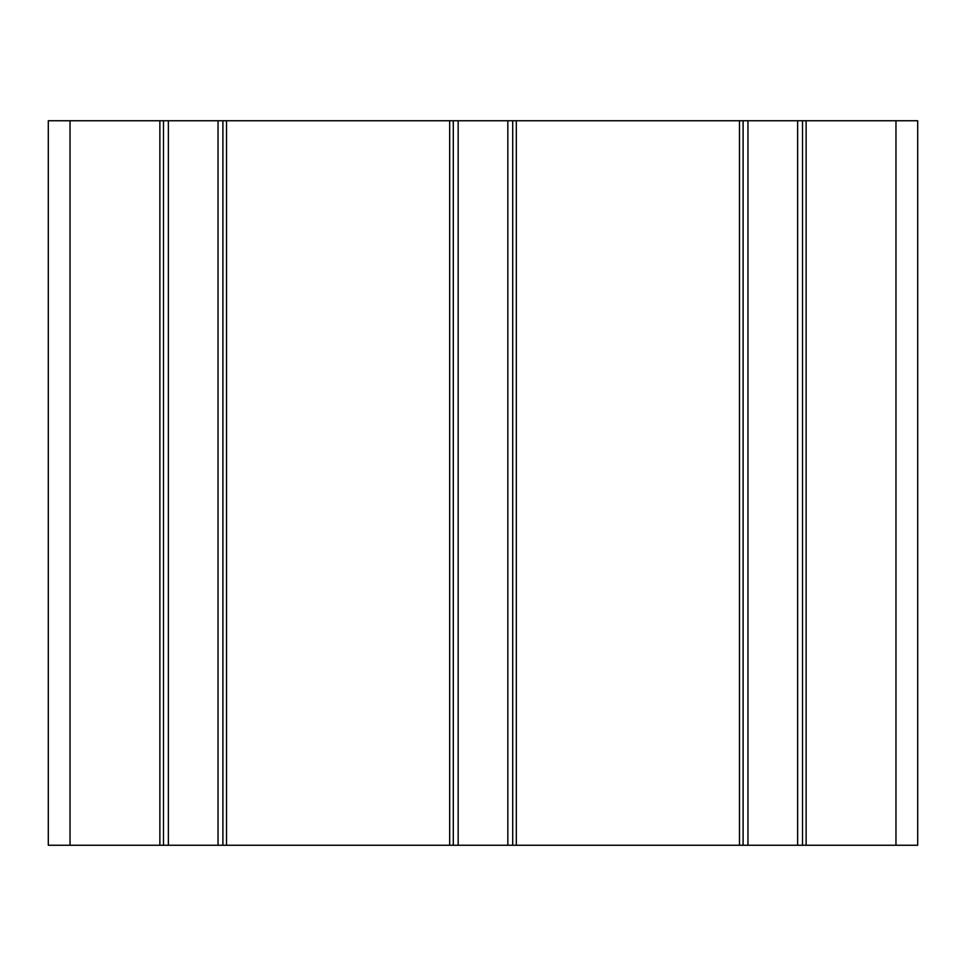 <?xml version="1.0" encoding="UTF-8"?>
<svg xmlns="http://www.w3.org/2000/svg" width="966" height="966" viewBox="0 0 966 966"><rect width="100%" height="100%" fill="white"/><g stroke="black" fill="none" stroke-linecap="round" stroke-linejoin="round"><path stroke-width="1.45" d="M806.127 120.75L917.7 120.75L917.7 845.25L806.127 845.25L806.127 120.75L797.638 120.75L797.638 845.25L806.127 845.25M797.638 845.25L747.962 845.25L747.962 120.75L739.473 120.75L739.473 845.25L747.962 845.25M739.473 845.25L516.327 845.25L516.327 120.75L507.838 120.75L507.838 845.25L516.327 845.25M507.838 845.25L458.162 845.25L458.162 120.75L449.673 120.75L449.673 845.25L458.162 845.25M449.673 845.25L226.527 845.25L226.527 120.75L218.038 120.75L218.038 845.25L226.527 845.25M218.038 845.25L168.362 845.25L168.362 120.75L159.873 120.75L159.873 845.25L168.362 845.25M159.873 845.25L48.3 845.25L48.3 120.75L159.873 120.75M168.362 120.75L218.038 120.75M226.527 120.75L449.673 120.75M458.162 120.75L507.838 120.75M516.327 120.75L739.473 120.75M747.962 120.75L797.638 120.75M743.096 845.25L743.096 120.75M802.505 120.75L802.505 845.25M453.296 845.25L453.296 120.75M512.705 120.75L512.705 845.25M222.904 120.75L222.904 845.25M163.496 845.25L163.496 120.75M895.965 120.75L895.965 845.25M70.035 120.75L70.035 845.25"/></g></svg>
